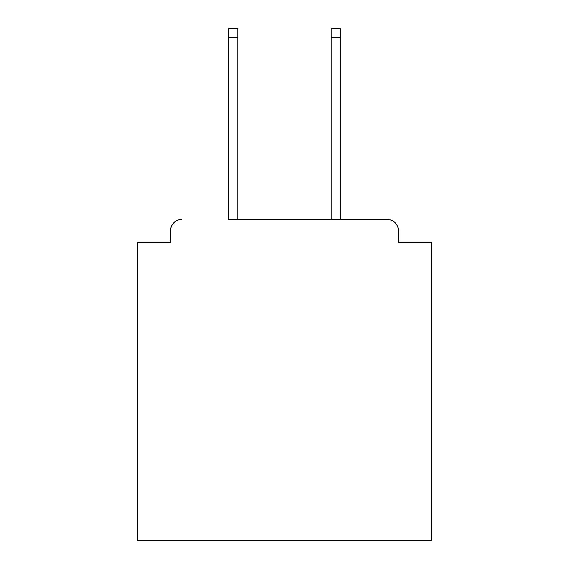 <?xml version="1.0" encoding="UTF-8"?>
<svg xmlns="http://www.w3.org/2000/svg" width="569" height="569" viewBox="0 0 569 569"><rect width="100%" height="100%" fill="white"/><g stroke="black" fill="none" stroke-linecap="round" stroke-linejoin="round"><path stroke-width="0.85" d="M398.378 242.252L398.378 230.495L398.378 242.252L431.444 242.252L431.444 540.55L137.556 540.55L137.556 242.252L170.622 242.252L170.622 230.495L170.622 242.252M228.297 37.632L228.297 28.45L237.842 28.45L237.842 37.632L228.297 37.632L228.297 219.478L387.361 219.478L340.703 219.478L340.703 37.632L331.158 37.632L331.158 28.45L340.703 28.45L340.703 37.632M398.378 230.495A11.017 11.017 0 0 0 387.361 219.478M181.639 219.478A11.017 11.017 0 0 0 170.622 230.495M331.158 37.632L331.158 219.478L237.842 219.478L237.842 37.632"/></g></svg>
